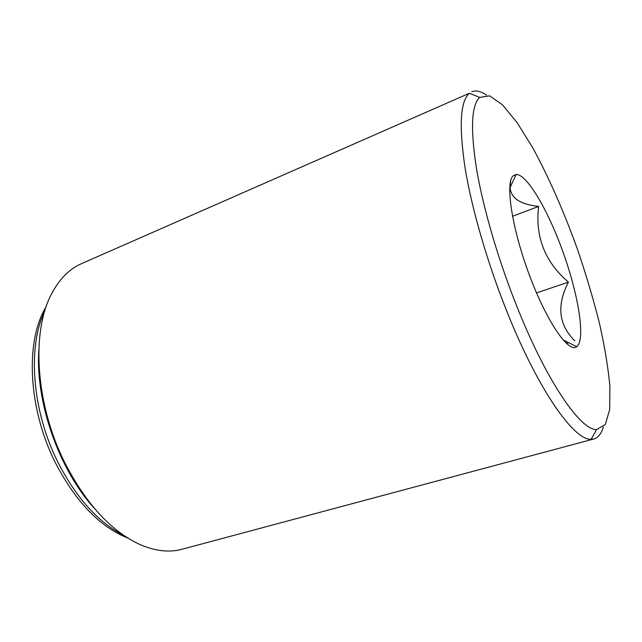 <?xml version="1.0" encoding="UTF-8"?>
<svg xmlns="http://www.w3.org/2000/svg" width="642" height="642" viewBox="0 0 642 642"><rect width="100%" height="100%" fill="white"/><g stroke="black" fill="none" stroke-linecap="round" stroke-linejoin="round"><path stroke-width="0.96" d="M513.135 175.82L516.12 174.447C527.242 174.102 548.942 211.836 563.861 254.457C578.907 297.029 585.608 340.035 576.725 346.728C568.716 353.461 546.84 321.931 529.433 275.217C511.931 228.568 505.061 182.818 513.135 175.82M518.03 309.34C547.449 382.608 580.729 430.268 596.538 429.61L605.294 424.587L609.683 409.476L609.9 386.203C608.135 367.376 604.636 346.319 599.395 323.038C593.328 299.044 586.058 274.575 577.583 249.626C563.957 211.772 549.062 177.93 532.916 148.093L517.275 122.895L502.542 104.887L489.653 95.851L479.678 97.415C471.308 105.2 470.297 129.283 476.661 169.665C483.482 209.461 498.986 262.201 518.03 309.34M593.898 438.967L182.023 549.255C169.127 552.754 154.931 551.101 139.442 544.304C110.841 530.934 85.94 503.689 64.746 462.577C35.454 404.364 31.145 331.85 51.448 294.156C59.273 279.15 69.304 268.982 81.55 263.637L469.398 93.251C460.234 101.163 458.821 126.209 465.153 168.397C472.006 209.99 488.137 265.315 508.167 314.644C539.128 391.363 574.357 440.605 591.121 439.288L593.898 438.967C598.208 437.7 601.345 433.727 603.319 427.05M486.572 95.168C480.85 91.196 475.915 90.065 471.774 91.774M94.663 508.697C59.216 470.281 35.23 402.101 38.825 349.954M574.839 340.822C558.588 324.964 556.453 305.399 568.435 282.127C545.002 262.113 535.059 236.89 538.606 206.443C520.341 204.429 510.839 198.145 510.101 187.6L510.743 180.506M512.493 216.282L538.606 206.443M536.535 292.945L568.435 282.127M566.413 343.454L568.724 342.732M44.884 310.664C27.397 346.11 31.811 410.39 57.804 462.031C76.366 498.112 98.427 522.612 123.986 535.54M46.32 306.266L44.94 308.794C25.223 342.948 28.425 409.323 55.26 462.465C74.937 500.415 98.25 525.244 125.198 536.961L127.862 538.068M479.678 97.415L469.398 93.251M596.538 429.61L591.121 439.288M562.962 339.859L576.725 346.728M510.101 187.536L516.12 174.447"/></g></svg>
